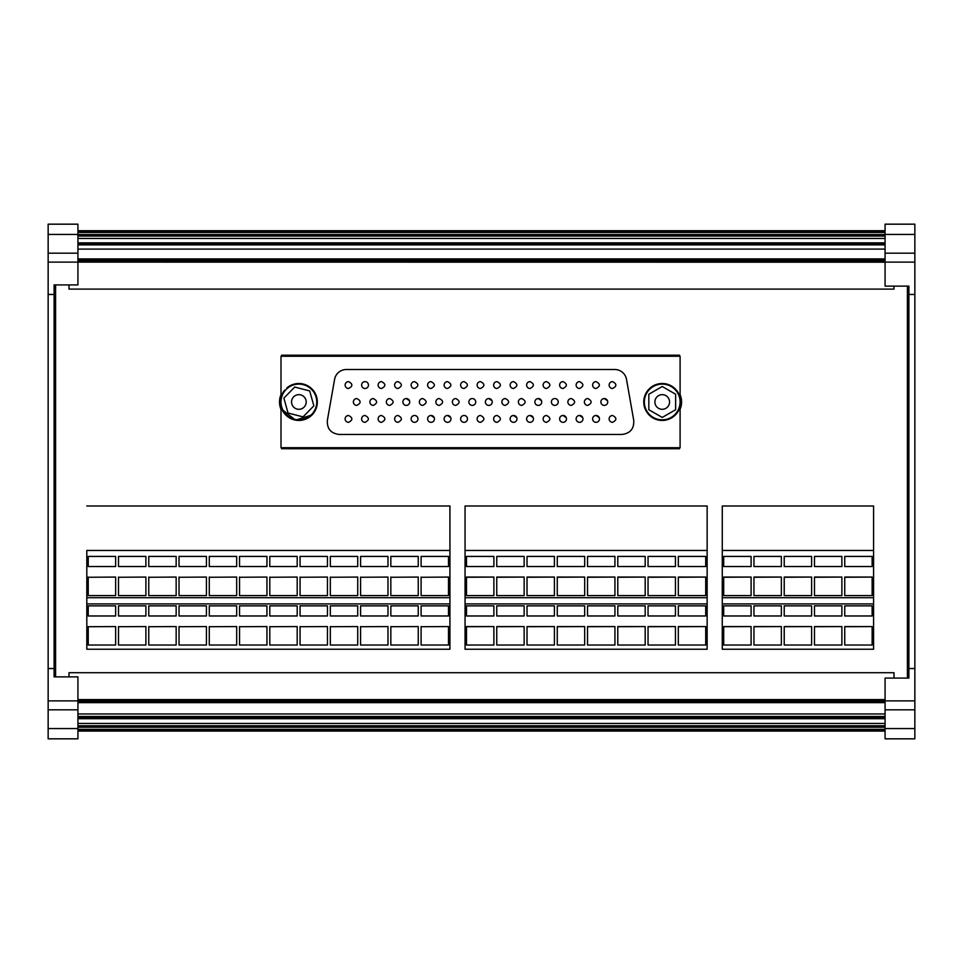 <?xml version="1.0" encoding="UTF-8"?>
<svg xmlns="http://www.w3.org/2000/svg" width="963" height="963" viewBox="0 0 963 963"><rect width="100%" height="100%" fill="white"/><g stroke="black" fill="none" stroke-linecap="round" stroke-linejoin="round"><path stroke-width="1.44" d="M77.931 259.408L885.069 259.408M662.231 409.299A7.319 7.319 0 0 1 654.9 401.98A7.319 7.319 0 0 1 662.231 394.649A7.319 7.319 0 0 1 669.55 401.98A7.319 7.319 0 0 1 662.231 409.299M348.546 388.486C352.964 386.199 352.964 383.924 348.546 381.637A3.431 3.431 0 0 0 345.127 385.056A3.431 3.431 0 0 0 348.546 388.486M348.546 422.324C352.964 420.037 352.964 417.749 348.546 415.474A3.431 3.431 0 0 0 345.127 418.893A3.431 3.431 0 0 0 348.546 422.324M587.803 405.399C592.221 403.124 592.221 400.837 587.803 398.55A3.431 3.431 0 0 0 584.372 401.98A3.431 3.431 0 0 0 587.803 405.399M571.3 405.399C575.718 403.124 575.718 400.837 571.3 398.55A3.431 3.431 0 0 0 567.869 401.98A3.431 3.431 0 0 0 571.3 405.399M554.796 398.55A3.431 3.431 0 0 1 558.227 401.98A3.431 3.431 0 0 1 554.796 405.399A3.431 3.431 0 0 1 551.378 401.98A3.431 3.431 0 0 1 554.796 398.55M541.483 400.716L538.293 398.55A3.431 3.431 0 0 1 541.724 401.98A3.431 3.431 0 0 1 538.293 405.399A3.431 3.431 0 0 1 534.874 401.98A3.431 3.431 0 0 1 538.293 398.55L537.041 398.79M521.802 405.399C526.219 403.124 526.219 400.837 521.802 398.55A3.431 3.431 0 0 0 518.371 401.98A3.431 3.431 0 0 0 521.802 405.399M505.298 405.399C509.716 403.124 509.716 400.837 505.298 398.55A3.431 3.431 0 0 0 501.867 401.98A3.431 3.431 0 0 0 505.298 405.399M491.985 400.716L488.795 398.55A3.431 3.431 0 0 1 492.225 401.98A3.431 3.431 0 0 1 488.795 405.399A3.431 3.431 0 0 1 485.376 401.98A3.431 3.431 0 0 1 488.795 398.55M472.291 398.55A3.431 3.431 0 0 1 475.722 401.98A3.431 3.431 0 0 1 472.291 405.399A3.431 3.431 0 0 1 468.873 401.98A3.431 3.431 0 0 1 472.291 398.55L471.039 398.79M455.8 405.399C460.218 403.124 460.218 400.837 455.8 398.55A3.431 3.431 0 0 0 452.369 401.98A3.431 3.431 0 0 0 455.8 405.399M439.297 405.399C443.714 403.124 443.714 400.837 439.297 398.55A3.431 3.431 0 0 0 435.866 401.98A3.431 3.431 0 0 0 439.297 405.399M422.793 405.399C427.211 403.124 427.211 400.837 422.793 398.55A3.431 3.431 0 0 0 419.374 401.98A3.431 3.431 0 0 0 422.793 405.399M409.48 400.716L406.302 398.55A3.431 3.431 0 0 1 409.72 401.98A3.431 3.431 0 0 1 406.302 405.399A3.431 3.431 0 0 1 402.871 401.98A3.431 3.431 0 0 1 406.302 398.55M389.798 405.399C394.216 403.124 394.216 400.837 389.798 398.55A3.431 3.431 0 0 0 386.368 401.98A3.431 3.431 0 0 0 389.798 405.399M373.295 405.399C377.713 403.124 377.713 400.837 373.295 398.55A3.431 3.431 0 0 0 369.876 401.98A3.431 3.431 0 0 0 373.295 405.399M356.791 405.399C361.209 403.124 361.209 400.837 356.791 398.55A3.431 3.431 0 0 0 353.373 401.98A3.431 3.431 0 0 0 356.791 405.399M599.227 417.629L596.049 415.474A3.431 3.431 0 0 1 599.468 418.893A3.431 3.431 0 0 1 596.049 422.324A3.431 3.431 0 0 1 592.618 418.893A3.431 3.431 0 0 1 596.049 415.474M582.735 417.629L579.545 415.474A3.431 3.431 0 0 1 582.976 418.893A3.431 3.431 0 0 1 579.545 422.324A3.431 3.431 0 0 1 576.127 418.893A3.431 3.431 0 0 1 579.545 415.474M566.232 417.629L563.042 415.474A3.431 3.431 0 0 1 566.473 418.893A3.431 3.431 0 0 1 563.042 422.324A3.431 3.431 0 0 1 559.623 418.893A3.431 3.431 0 0 1 563.042 415.474L561.79 415.715M546.551 422.324C550.968 420.037 550.968 417.749 546.551 415.474A3.431 3.431 0 0 0 543.12 418.893A3.431 3.431 0 0 0 546.551 422.324M533.237 417.629L530.047 415.474A3.431 3.431 0 0 1 533.478 418.893A3.431 3.431 0 0 1 530.047 422.324A3.431 3.431 0 0 1 526.617 418.893A3.431 3.431 0 0 1 530.047 415.474M516.734 417.629L513.544 415.474A3.431 3.431 0 0 1 516.975 418.893A3.431 3.431 0 0 1 513.544 422.324A3.431 3.431 0 0 1 510.125 418.893A3.431 3.431 0 0 1 513.544 415.474L512.292 415.715M497.052 422.324C501.47 420.037 501.47 417.749 497.052 415.474A3.431 3.431 0 0 0 493.622 418.893A3.431 3.431 0 0 0 497.052 422.324M480.549 422.324C484.967 420.037 484.967 417.749 480.549 415.474A3.431 3.431 0 0 0 477.118 418.893A3.431 3.431 0 0 0 480.549 422.324M464.046 415.474A3.431 3.431 0 0 1 467.476 418.893A3.431 3.431 0 0 1 464.046 422.324A3.431 3.431 0 0 1 460.627 418.893A3.431 3.431 0 0 1 464.046 415.474M450.732 417.629L447.542 415.474A3.431 3.431 0 0 1 450.973 418.893A3.431 3.431 0 0 1 447.542 422.324A3.431 3.431 0 0 1 444.124 418.893A3.431 3.431 0 0 1 447.542 415.474M434.229 417.629L431.051 415.474A3.431 3.431 0 0 1 434.469 418.893A3.431 3.431 0 0 1 431.051 422.324A3.431 3.431 0 0 1 427.62 418.893A3.431 3.431 0 0 1 431.051 415.474L429.787 415.715M414.547 415.474A3.431 3.431 0 0 1 417.966 418.893A3.431 3.431 0 0 1 414.547 422.324A3.431 3.431 0 0 1 411.117 418.893A3.431 3.431 0 0 1 414.547 415.474L413.283 415.715M398.044 422.324C402.462 420.037 402.462 417.749 398.044 415.474A3.431 3.431 0 0 0 394.625 418.893A3.431 3.431 0 0 0 398.044 422.324M381.541 422.324C385.97 420.037 385.97 417.749 381.541 415.474A3.431 3.431 0 0 0 378.122 418.893A3.431 3.431 0 0 0 381.541 422.324M365.049 422.324C369.467 420.037 369.467 417.749 365.049 415.474A3.431 3.431 0 0 0 361.619 418.893A3.431 3.431 0 0 0 365.049 422.324M596.049 388.486C600.467 386.199 600.467 383.924 596.049 381.637A3.431 3.431 0 0 0 592.618 385.056A3.431 3.431 0 0 0 596.049 388.486M579.545 388.486C583.963 386.199 583.963 383.924 579.545 381.637A3.431 3.431 0 0 0 576.127 385.056A3.431 3.431 0 0 0 579.545 388.486M563.042 388.486C567.46 386.199 567.46 383.924 563.042 381.637A3.431 3.431 0 0 0 559.623 385.056A3.431 3.431 0 0 0 563.042 388.486M546.551 388.486C550.968 386.199 550.968 383.924 546.551 381.637A3.431 3.431 0 0 0 543.12 385.056A3.431 3.431 0 0 0 546.551 388.486M530.047 388.486C534.465 386.199 534.465 383.924 530.047 381.637A3.431 3.431 0 0 0 526.617 385.056A3.431 3.431 0 0 0 530.047 388.486M513.544 388.486C517.962 386.199 517.962 383.924 513.544 381.637A3.431 3.431 0 0 0 510.125 385.056A3.431 3.431 0 0 0 513.544 388.486M497.052 388.486C501.47 386.199 501.47 383.924 497.052 381.637A3.431 3.431 0 0 0 493.622 385.056A3.431 3.431 0 0 0 497.052 388.486M480.549 388.486C484.967 386.199 484.967 383.924 480.549 381.637A3.431 3.431 0 0 0 477.118 385.056A3.431 3.431 0 0 0 480.549 388.486M464.046 388.486C468.463 386.199 468.463 383.924 464.046 381.637A3.431 3.431 0 0 0 460.627 385.056A3.431 3.431 0 0 0 464.046 388.486M447.542 388.486C451.96 386.199 451.96 383.924 447.542 381.637A3.431 3.431 0 0 0 444.124 385.056A3.431 3.431 0 0 0 447.542 388.486M431.051 388.486C435.469 386.199 435.469 383.924 431.051 381.637A3.431 3.431 0 0 0 427.62 385.056A3.431 3.431 0 0 0 431.051 388.486M414.547 388.486C418.965 386.199 418.965 383.924 414.547 381.637A3.431 3.431 0 0 0 411.117 385.056A3.431 3.431 0 0 0 414.547 388.486M398.044 388.486C402.462 386.199 402.462 383.924 398.044 381.637A3.431 3.431 0 0 0 394.625 385.056A3.431 3.431 0 0 0 398.044 388.486M381.541 388.486C385.97 386.199 385.97 383.924 381.541 381.637A3.431 3.431 0 0 0 378.122 385.056A3.431 3.431 0 0 0 381.541 388.486M365.049 381.637A3.431 3.431 0 0 1 368.468 385.056A3.431 3.431 0 0 1 365.049 388.486A3.431 3.431 0 0 1 361.619 385.056A3.431 3.431 0 0 1 365.049 381.637L363.785 381.878M612.552 422.324C616.97 420.037 616.97 417.749 612.552 415.474A3.431 3.431 0 0 0 609.122 418.893A3.431 3.431 0 0 0 612.552 422.324M607.484 400.716L604.295 398.55A3.431 3.431 0 0 1 607.725 401.98A3.431 3.431 0 0 1 604.295 405.399A3.431 3.431 0 0 1 600.876 401.98A3.431 3.431 0 0 1 604.295 398.55L603.031 398.79M612.552 388.486C616.97 386.199 616.97 383.924 612.552 381.637A3.431 3.431 0 0 0 609.122 385.056A3.431 3.431 0 0 0 612.552 388.486M311.386 389.221A17.876 17.876 0 0 0 286.107 389.461A17.876 17.876 0 0 0 286.348 414.74A17.876 17.876 0 0 0 311.627 414.487A17.876 17.876 0 0 0 311.386 389.221M303.995 396.744A7.319 7.319 0 0 1 304.091 407.108A7.319 7.319 0 0 1 293.739 407.205A7.319 7.319 0 0 1 293.643 396.852A7.319 7.319 0 0 1 303.995 396.744M662.231 419.844A17.876 17.876 0 0 0 680.095 401.98A17.876 17.876 0 0 0 662.231 384.105A17.876 17.876 0 0 0 644.355 401.98A17.876 17.876 0 0 0 662.231 419.844M77.931 234.43L77.931 224.174L48.15 224.174L48.15 234.43L77.931 234.43L77.931 253.185L48.15 253.185L48.15 262.117L77.931 262.117L77.931 284.928L54.109 284.928L55.601 284.928L55.601 676.881L54.109 676.881L77.931 676.881L77.931 700.883L48.15 700.883L48.15 709.815L77.931 709.815L77.931 700.883M885.069 728.57L885.069 738.826L914.85 738.826L914.85 728.57L885.069 728.57L885.069 709.815L914.85 709.815L914.85 700.883L885.069 700.883L885.069 678.072L908.891 678.072L907.399 678.072L907.399 286.119L908.891 286.119L885.069 286.119L885.069 262.117L914.85 262.117L914.85 253.185L885.069 253.185L885.069 262.117M86.814 550.463L86.814 597.698L449.926 597.698L449.926 550.463L86.814 550.463L86.814 603.909L449.926 603.909L449.926 597.698M465.057 505.984L465.057 603.909L707.143 603.909L707.143 550.463L465.057 550.463L465.057 505.984L707.143 505.984L707.143 550.463M722.274 603.909L873.573 603.909L873.573 649.243L722.274 649.243L722.274 505.984L722.274 640.6M681.563 402.883L681.431 404.376M309.701 390.93L294.714 387.066L283.88 398.116L288.033 413.031L303.02 416.883L313.854 405.844L309.701 390.93M334.594 379.362L327.348 420.458C326.951 428.74 330.863 433.398 339.072 434.445L622.014 434.445C630.235 433.398 634.148 428.74 633.75 420.458L626.504 379.362A11.917 11.917 0 0 0 614.767 369.515L346.319 369.515A11.917 11.917 0 0 0 334.594 379.362M633.75 420.458L626.504 379.362M398.044 381.637L396.78 381.878M414.547 381.637L413.283 381.878M447.542 381.637L446.29 381.878M497.052 381.637L495.789 381.878M530.047 381.637L528.783 381.878M546.551 381.637L545.287 381.878M579.545 381.637L578.282 381.878M596.049 381.637L594.785 381.878M381.541 415.474L380.289 415.715M497.052 415.474L495.789 415.715M546.551 415.474L545.287 415.715M373.295 398.55L372.031 398.79M389.798 398.55L388.534 398.79M505.298 398.55L504.034 398.79M348.546 415.474L347.282 415.715M281.003 397.322L281.003 356.262L680.095 356.262L680.095 397.322M680.095 403.473L680.095 400.488M281.003 406.663L281.003 447.699L680.095 447.699L680.095 406.627M285.108 390.569L284.687 390.147A18.466 18.466 0 0 0 286.48 415.667A18.466 18.466 0 0 0 312.048 414.909L295.569 420.145L281.978 409.444M310.784 356.262L310.784 355.215L650.314 355.215L650.314 356.262M310.784 447.699L310.784 448.734L650.314 448.734L650.314 447.699M680.095 394.589A19.067 19.067 0 0 1 680.095 409.359M281.003 409.359A19.067 19.067 0 0 1 281.003 394.589M310.784 355.215L281.593 355.215L281.593 356.262M679.505 356.262L679.505 355.215L650.314 355.215M650.314 448.734L679.505 448.734L679.505 447.699M281.593 447.699L281.593 448.734L310.784 448.734M287.203 388.45L286.769 388.029A18.466 18.466 0 0 1 312.325 389.329A18.466 18.466 0 0 1 312.048 414.909M680.034 403.473L680.636 403.473A18.466 18.466 0 0 1 661.485 420.434A18.466 18.466 0 0 1 643.765 401.98A18.466 18.466 0 0 1 661.485 383.527A18.466 18.466 0 0 1 680.636 400.488L680.034 400.488M675.629 409.72L675.629 394.24L662.231 386.5L648.821 394.24L648.821 409.72L662.231 417.448L675.629 409.72M723.695 626.708L723.695 645.029L751.104 645.029L751.104 626.576L723.695 626.708M753.957 626.708L753.957 645.029L781.366 645.029L781.366 626.576L753.957 626.708M784.219 626.708L784.219 645.029L811.616 645.029L811.616 626.576L784.219 626.708M814.481 626.708L814.481 645.029L841.879 645.029L841.879 626.576L814.481 626.708M844.744 626.708L844.744 645.029L872.141 645.029L872.141 626.576L844.744 626.708M723.695 577.27L723.695 595.591L751.104 595.591L751.104 577.066L723.695 577.27M751.104 566.533L751.104 556.421L751.104 566.533L723.695 566.533L723.695 561.694M753.957 577.27L753.957 595.591L781.366 595.591L781.366 577.066L753.957 577.27M784.219 577.27L784.219 595.591L811.616 595.591L811.616 577.066L784.219 577.27M814.481 577.27L814.481 595.591L841.879 595.591L841.879 577.066L814.481 577.27M844.744 577.27L844.744 595.591L872.141 595.591L872.141 577.066L844.744 577.27M723.695 626.576L751.104 626.576M751.104 615.971L751.104 605.859L751.104 615.971L723.695 615.971L723.695 605.859L751.104 605.859M723.695 615.971L723.695 605.859M753.957 626.576L781.366 626.576M781.366 615.971L781.366 605.859L781.366 615.971L753.957 615.971L753.957 605.859L781.366 605.859M753.957 615.971L753.957 605.859M784.219 626.576L811.616 626.576M811.616 615.971L811.616 605.859L811.616 615.971L784.219 615.971L784.219 605.859L811.616 605.859M784.219 615.971L784.219 605.859M814.481 626.576L841.879 626.576M841.879 615.971L841.879 605.859L841.879 615.971L814.481 615.971L814.481 605.859L841.879 605.859M814.481 615.971L814.481 605.859M844.744 626.576L872.141 626.576M872.141 615.971L872.141 605.859L872.141 615.971L844.744 615.971L844.744 605.859L872.141 605.859M844.744 615.971L844.744 605.859M723.695 577.066L751.104 577.066M723.695 556.421L723.695 566.533L723.695 556.421L751.104 556.421M753.957 577.066L781.366 577.066M781.366 566.533L781.366 556.421L781.366 566.533L753.957 566.533L753.957 556.421L781.366 556.421M753.957 566.533L753.957 556.421M784.219 577.066L811.616 577.066M811.616 566.533L811.616 556.421L811.616 566.533L784.219 566.533L784.219 556.421L811.616 556.421M784.219 566.533L784.219 556.421M814.481 577.066L841.879 577.066M841.879 566.533L841.879 556.421L841.879 566.533L814.481 566.533L814.481 556.421L841.879 556.421M814.481 566.533L814.481 556.421M844.744 577.066L872.141 577.066M872.141 566.533L872.141 556.421L872.141 566.533L844.744 566.533L844.744 556.421L872.141 556.421M844.744 566.533L844.744 556.421M873.573 603.909L873.573 550.463L722.274 550.463M722.274 597.698L873.573 597.698M873.573 550.463L873.573 505.984L722.274 505.984M466.489 626.708L466.489 645.029L493.887 645.029L493.887 626.576L466.489 626.708M496.752 626.708L496.752 645.029L524.149 645.029L524.149 626.576L496.752 626.708M527.014 626.708L527.014 645.029L554.411 645.029L554.411 626.576L527.014 626.708M557.264 626.708L557.264 645.029L584.673 645.029L584.673 626.576L557.264 626.708M587.526 626.708L587.526 645.029L614.936 645.029L614.936 626.576L587.526 626.708M617.789 626.708L617.789 645.029L645.186 645.029L645.186 626.576L617.789 626.708M648.051 626.708L648.051 645.029L675.448 645.029L675.448 626.576L648.051 626.708M678.313 626.708L678.313 645.029L705.71 645.029L705.71 626.576L678.313 626.708M705.71 615.971L705.71 605.859L705.71 615.971L678.313 615.971L678.313 611.204M466.489 577.27L466.489 595.591L493.887 595.591L493.887 577.066L466.489 577.27M496.752 577.27L496.752 595.591L524.149 595.591L524.149 577.066L496.752 577.27M527.014 577.27L527.014 595.591L554.411 595.591L554.411 577.066L527.014 577.27M557.264 577.27L557.264 595.591L584.673 595.591L584.673 577.066L557.264 577.27M587.526 577.27L587.526 595.591L614.936 595.591L614.936 577.066L587.526 577.27M617.789 577.27L617.789 595.591L645.186 595.591L645.186 577.066L617.789 577.27M648.051 577.27L648.051 595.591L675.448 595.591L675.448 577.066L648.051 577.27M678.313 577.27L678.313 595.591L705.71 595.591L705.71 577.066L678.313 577.27M466.489 626.576L493.887 626.576M493.887 615.971L493.887 605.859L493.887 615.971L466.489 615.971L466.489 605.859L493.887 605.859M466.489 615.971L466.489 605.859M496.752 626.576L524.149 626.576M524.149 615.971L524.149 605.859L524.149 615.971L496.752 615.971L496.752 605.859L524.149 605.859M496.752 615.971L496.752 605.859M527.014 626.576L554.411 626.576M554.411 615.971L554.411 605.859L554.411 615.971L527.014 615.971L527.014 605.859L554.411 605.859M527.014 615.971L527.014 605.859M557.264 626.576L584.673 626.576M584.673 615.971L584.673 605.859L584.673 615.971L557.264 615.971L557.264 605.859L584.673 605.859M557.264 615.971L557.264 605.859M587.526 626.576L614.936 626.576M614.936 615.971L614.936 605.859L614.936 615.971L587.526 615.971L587.526 605.859L614.936 605.859M587.526 615.971L587.526 605.859M617.789 626.576L645.186 626.576M645.186 615.971L645.186 605.859L645.186 615.971L617.789 615.971L617.789 605.859L645.186 605.859M617.789 615.971L617.789 605.859M648.051 626.576L675.448 626.576M675.448 615.971L675.448 605.859L675.448 615.971L648.051 615.971L648.051 605.859L675.448 605.859M648.051 615.971L648.051 605.859M678.313 626.576L705.71 626.576M678.313 605.859L678.313 615.971L678.313 605.859L705.71 605.859M466.489 577.066L493.887 577.066M493.887 566.533L493.887 556.421L493.887 566.533L466.489 566.533L466.489 556.421L493.887 556.421M466.489 566.533L466.489 556.421M496.752 577.066L524.149 577.066M524.149 566.533L524.149 556.421L524.149 566.533L496.752 566.533L496.752 556.421L524.149 556.421M496.752 566.533L496.752 556.421M527.014 577.066L554.411 577.066M554.411 566.533L554.411 556.421L554.411 566.533L527.014 566.533L527.014 556.421L554.411 556.421M527.014 566.533L527.014 556.421M557.264 577.066L584.673 577.066M584.673 566.533L584.673 556.421L584.673 566.533L557.264 566.533L557.264 556.421L584.673 556.421M557.264 566.533L557.264 556.421M587.526 577.066L614.936 577.066M614.936 566.533L614.936 556.421L614.936 566.533L587.526 566.533L587.526 556.421L614.936 556.421M587.526 566.533L587.526 556.421M617.789 577.066L645.186 577.066M645.186 566.533L645.186 556.421L645.186 566.533L617.789 566.533L617.789 556.421L645.186 556.421M617.789 566.533L617.789 556.421M648.051 577.066L675.448 577.066M675.448 566.533L675.448 556.421L675.448 566.533L648.051 566.533L648.051 556.421L675.448 556.421M648.051 566.533L648.051 556.421M678.313 577.066L705.71 577.066M705.71 566.533L705.71 556.421L705.71 566.533L678.313 566.533L678.313 556.421L705.71 556.421M678.313 566.533L678.313 556.421M707.143 603.909L707.143 649.243L465.057 649.243L465.057 597.698L707.143 597.698M465.057 597.698L465.057 550.463M77.931 725.765L885.069 725.765M77.931 236.043L885.069 236.043M894.001 678.072L894.001 672.716L68.999 672.716L68.999 676.881M77.931 253.185L77.931 262.117L885.069 262.201M894.001 286.119L894.001 289.105L68.999 289.105L68.999 284.928M77.931 230.723L885.069 230.723M77.931 731.086L885.069 731.086M77.931 723.454L885.069 723.454M77.931 718.711L885.069 718.711M77.931 717.868L885.069 717.868M77.931 716.496L885.069 716.496M77.931 713.968L885.069 713.968M77.931 702.665L885.069 702.665M77.931 702.4L885.069 702.4M77.931 258.915L885.069 258.915M77.931 243.555L885.069 243.555L77.931 243.579M77.931 238.463L885.069 238.463M77.931 709.815L77.931 728.57L48.15 728.57L48.15 738.826L77.931 738.826L77.931 728.57M54.109 284.928L54.109 676.881M48.15 234.43L48.15 253.185M48.15 262.117L48.15 294.461L54.109 294.461M48.15 294.461L48.15 668.539L54.109 668.539M48.15 668.539L48.15 700.883M48.15 709.815L48.15 728.57M885.069 700.883L885.069 709.815M885.069 253.185L885.069 234.43L914.85 234.43L914.85 224.174L885.069 224.174L885.069 234.43M908.891 678.072L908.891 286.119M914.85 728.57L914.85 709.815M914.85 700.883L914.85 668.539L908.891 668.539M914.85 668.539L914.85 294.461L908.891 294.461M914.85 294.461L914.85 262.117M914.85 253.185L914.85 234.43M88.235 626.708L115.644 626.576L88.235 626.708M118.497 626.708L145.895 626.576L118.497 626.708M148.759 626.708L176.157 626.576L148.759 626.708M179.022 626.708L206.419 626.576L179.022 626.708M209.284 626.708L236.681 626.576L209.284 626.708M239.534 626.708L266.944 626.576L239.534 626.708M269.796 626.708L297.194 626.576L269.796 626.708M300.059 626.708L327.456 626.576L300.059 626.708M330.321 626.708L357.718 626.576L330.321 626.708M360.583 626.708L387.981 626.576L360.583 626.708M390.834 626.708L418.243 626.576L390.834 626.708M421.096 626.708L448.505 626.576L421.096 626.708M88.235 577.27L115.644 577.066L88.235 577.27M118.497 577.27L145.895 577.066L118.497 577.27M148.759 577.27L176.157 577.066L148.759 577.27M179.022 577.27L206.419 577.066L179.022 577.27M209.284 577.27L236.681 577.066L209.284 577.27M239.534 577.27L266.944 577.066L239.534 577.27M269.796 577.27L297.194 577.066L269.796 577.27M300.059 577.27L327.456 577.066L300.059 577.27M330.321 577.27L357.718 577.066L330.321 577.27M360.583 577.27L387.981 577.066L360.583 577.27M390.834 577.27L418.243 577.066L390.834 577.27M421.096 577.27L448.505 577.066L421.096 577.27M115.644 626.576L115.644 645.029L88.235 645.029L88.235 626.576M115.644 615.971L115.644 605.859L115.644 615.971L88.235 615.971L88.235 605.859L115.644 605.859M88.235 615.971L88.235 605.859M145.895 626.576L145.895 645.029L118.497 645.029L118.497 626.576M145.895 615.971L145.895 605.859L145.895 615.971L118.497 615.971L118.497 605.859L145.895 605.859M118.497 615.971L118.497 605.859M176.157 626.576L176.157 645.029L148.759 645.029L148.759 626.576M176.157 615.971L176.157 605.859L176.157 615.971L148.759 615.971L148.759 605.859L176.157 605.859M148.759 615.971L148.759 605.859M206.419 626.576L206.419 645.029L179.022 645.029L179.022 626.576M206.419 615.971L206.419 605.859L206.419 615.971L179.022 615.971L179.022 605.859L206.419 605.859M179.022 615.971L179.022 605.859M236.681 626.576L236.681 645.029L209.284 645.029L209.284 626.576M236.681 615.971L236.681 605.859L236.681 615.971L209.284 615.971L209.284 605.859L236.681 605.859M209.284 615.971L209.284 605.859M266.944 626.576L266.944 645.029L239.534 645.029L239.534 626.576M266.944 615.971L266.944 605.859L266.944 615.971L239.534 615.971L239.534 605.859L266.944 605.859M239.534 615.971L239.534 605.859M297.194 626.576L297.194 645.029L269.796 645.029L269.796 626.576M297.194 615.971L297.194 605.859L297.194 615.971L269.796 615.971L269.796 605.859L297.194 605.859M269.796 615.971L269.796 605.859M327.456 626.576L327.456 645.029L300.059 645.029L300.059 626.576M327.456 615.971L327.456 605.859L327.456 615.971L300.059 615.971L300.059 605.859L327.456 605.859M300.059 615.971L300.059 605.859M357.718 626.576L357.718 645.029L330.321 645.029L330.321 626.576M357.718 615.971L357.718 605.859L357.718 615.971L330.321 615.971L330.321 605.859L357.718 605.859M330.321 615.971L330.321 605.859M387.981 626.576L387.981 645.029L360.583 645.029L360.583 626.576M387.981 615.971L387.981 605.859L387.981 615.971L360.583 615.971L360.583 605.859L387.981 605.859M360.583 615.971L360.583 605.859M418.243 626.576L418.243 645.029L390.834 645.029L390.834 626.576M418.243 615.971L418.243 605.859L418.243 615.971L390.834 615.971L390.834 605.859L418.243 605.859M390.834 615.971L390.834 605.859M448.505 626.576L448.505 645.029L421.096 645.029L421.096 626.576M448.505 615.971L448.505 605.859L448.505 615.971L421.096 615.971L421.096 605.859L448.505 605.859M421.096 615.971L421.096 605.859M115.644 577.066L115.644 595.591L88.235 595.591L88.235 577.066M115.644 566.533L115.644 556.421L115.644 566.533L88.235 566.533L88.235 556.421L115.644 556.421M88.235 566.533L88.235 556.421M145.895 577.066L145.895 595.591L118.497 595.591L118.497 577.066M145.895 566.533L145.895 556.421L145.895 566.533L118.497 566.533L118.497 556.421L145.895 556.421M118.497 566.533L118.497 556.421M176.157 577.066L176.157 595.591L148.759 595.591L148.759 577.066M176.157 566.533L176.157 556.421L176.157 566.533L148.759 566.533L148.759 556.421L176.157 556.421M148.759 566.533L148.759 556.421M206.419 577.066L206.419 595.591L179.022 595.591L179.022 577.066M206.419 566.533L206.419 556.421L206.419 566.533L179.022 566.533L179.022 556.421L206.419 556.421M179.022 566.533L179.022 556.421M236.681 577.066L236.681 595.591L209.284 595.591L209.284 577.066M236.681 566.533L236.681 556.421L236.681 566.533L209.284 566.533L209.284 556.421L236.681 556.421M209.284 566.533L209.284 556.421M266.944 577.066L266.944 595.591L239.534 595.591L239.534 577.066M266.944 566.533L266.944 556.421L266.944 566.533L239.534 566.533L239.534 556.421L266.944 556.421M239.534 566.533L239.534 556.421M297.194 577.066L297.194 595.591L269.796 595.591L269.796 577.066M297.194 566.533L297.194 556.421L297.194 566.533L269.796 566.533L269.796 556.421L297.194 556.421M269.796 566.533L269.796 556.421M327.456 577.066L327.456 595.591L300.059 595.591L300.059 577.066M327.456 566.533L327.456 556.421L327.456 566.533L300.059 566.533L300.059 556.421L327.456 556.421M300.059 566.533L300.059 556.421M357.718 577.066L357.718 595.591L330.321 595.591L330.321 577.066M357.718 566.533L357.718 556.421L357.718 566.533L330.321 566.533L330.321 556.421L357.718 556.421M330.321 566.533L330.321 556.421M387.981 577.066L387.981 595.591L360.583 595.591L360.583 577.066M387.981 566.533L387.981 556.421L387.981 566.533L360.583 566.533L360.583 556.421L387.981 556.421M360.583 566.533L360.583 556.421M418.243 577.066L418.243 595.591L390.834 595.591L390.834 577.066M418.243 566.533L418.243 556.421L418.243 566.533L390.834 566.533L390.834 556.421L418.243 556.421M390.834 566.533L390.834 556.421M448.505 577.066L448.505 595.591L421.096 595.591L421.096 577.066M448.505 566.533L448.505 556.421L448.505 566.533L421.096 566.533L421.096 556.421L448.505 556.421M421.096 566.533L421.096 556.421M449.926 603.909L449.926 649.243L86.814 649.243L86.814 603.909M449.926 550.463L449.926 505.984L86.814 505.984M77.931 232.468L885.069 232.468M77.931 234.575L885.069 234.575M77.931 727.234L885.069 727.234M77.931 729.34L885.069 729.34M77.931 261.154L885.069 261.154M77.931 231.156L885.069 231.156M77.931 730.652L885.069 730.652M77.931 701.967L885.069 701.967M77.931 700.655L885.069 700.655M77.931 699.607L885.069 699.607M77.931 259.841L885.069 259.841M77.931 249.104L885.069 249.104M77.931 244.891L885.069 244.891M77.931 243.206L885.069 243.206M77.931 243.109L885.069 243.109M77.931 242.857L885.069 242.857"/></g></svg>

